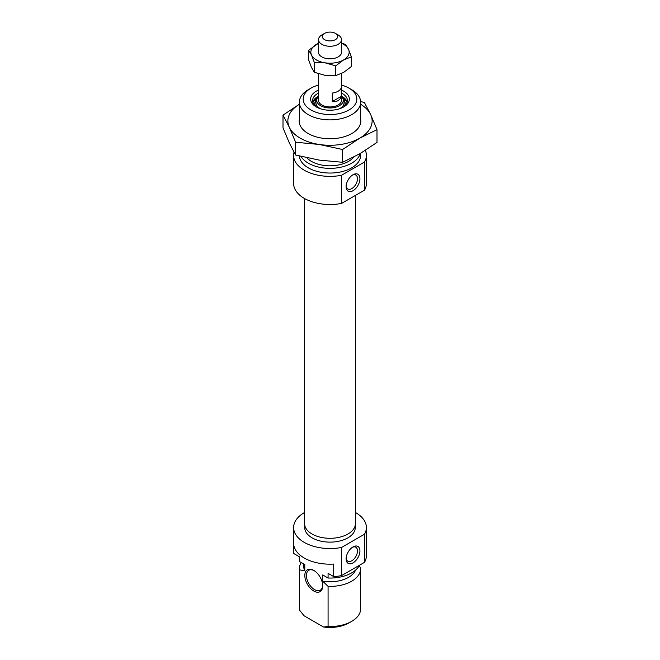 <?xml version="1.0" encoding="UTF-8"?>
<svg xmlns="http://www.w3.org/2000/svg" width="660" height="660" viewBox="0 0 660 660"><rect width="100%" height="100%" fill="white"/><g stroke="black" fill="none" stroke-linecap="round" stroke-linejoin="round"><path stroke-width="0.99" d="M304.722 525.129L304.722 527.538A25.278 14.594 0 0 0 312.122 537.859A25.278 14.594 0 0 0 339.677 541.018A25.278 14.594 0 0 0 355.278 527.538L355.278 525.129M353.026 546.926L353.026 546.926A9.768 5.643 120 0 0 346.112 558.888A9.768 5.643 120 0 0 353.026 562.873A9.768 5.643 120 0 0 359.931 550.91A9.768 5.643 120 0 0 353.026 546.926M346.145 558.137A8.044 4.645 120 0 0 347.779 561.165A8.044 4.645 120 0 0 351.805 560.769A8.044 4.645 120 0 0 357.06 553.674A8.044 4.645 120 0 0 355.822 547.231A8.044 4.645 120 0 0 352.382 547.33M313.748 591.022A12.639 7.301 60 0 1 304.813 575.545A12.639 7.301 60 0 1 313.748 570.38L313.748 570.38A12.639 7.301 60 0 1 322.69 585.865A12.639 7.301 60 0 1 313.748 591.022M314.168 570.636A11.492 6.633 -120 0 0 308.814 570.281A11.492 6.633 -120 0 0 307.057 579.488A11.492 6.633 -120 0 0 314.564 589.619A11.492 6.633 -120 0 0 320.306 590.188A11.492 6.633 -120 0 0 322.674 585.379M304.582 512.498A36.391 21.013 0 0 0 293.609 527.538A36.391 21.013 0 0 0 304.268 542.388A36.391 21.013 0 0 0 341.534 547.462L341.534 575.611A36.391 21.013 0 0 1 333.696 576.584L328.078 573.342L328.078 578.028L322.699 574.926L322.699 581.179L328.078 586.361L328.078 626.505A30.64 17.688 0 0 0 351.673 621.365A30.64 17.688 0 0 0 360.64 608.85L360.64 568.706A30.64 17.688 0 0 0 360.583 567.6L359.032 566.041M333.696 576.584L333.696 564.077A36.391 21.013 180 0 1 304.268 558.03A36.391 21.013 180 0 1 293.609 543.172L293.609 527.538M366.391 527.538L366.391 543.172A36.391 21.013 180 0 1 366.201 545.308L366.201 557.815A36.391 21.013 0 0 1 364.518 562.337L364.518 534.196A36.391 21.013 0 0 0 366.391 527.538A36.391 21.013 0 0 0 355.732 512.68A36.391 21.013 0 0 0 355.418 512.498M293.799 545.308L293.799 553.55L299.417 556.792L299.417 561.479A30.64 17.688 180 0 1 299.359 560.373L299.359 556.76M301.274 562.551A30.64 17.688 0 0 0 299.359 568.706L299.359 608.85A30.64 17.688 0 0 0 299.417 609.956L299.417 569.811L304.796 570.842A26.235 15.147 180 0 1 303.765 566.626L303.765 563.995M299.359 568.706A30.64 17.688 0 0 0 299.417 569.811M328.078 586.361A30.64 17.688 0 0 0 360.64 568.706M299.417 609.956L303.979 615.722L323.515 627L328.078 626.505M304.796 570.842L304.796 564.589L299.417 561.479M359.452 565.265A30.64 17.688 180 0 1 328.078 578.028M364.518 562.337L341.534 575.611M351.673 621.365L348.959 622.924A26.812 15.477 180 0 1 323.515 627M364.518 534.196L341.534 547.462M355.509 570.174A26.235 15.147 180 0 1 322.699 581.179M341.492 90.073A19.346 11.17 180 0 1 343.678 91.162A19.346 11.17 180 0 1 343.678 106.953A19.346 11.17 180 0 1 316.322 106.953L316.322 106.953A19.346 11.17 180 0 1 318.508 90.073M342.969 107.349A17.432 10.065 0 0 0 347.432 100.625A17.432 10.065 0 0 0 342.325 93.505A17.432 10.065 0 0 0 341.492 93.06M318.508 93.06A17.432 10.065 0 0 0 312.568 100.625A17.432 10.065 0 0 0 317.031 107.349M353.026 174.743L353.026 174.743A9.768 5.643 120 0 0 346.112 186.706A9.768 5.643 120 0 0 353.026 190.699A9.768 5.643 120 0 0 359.931 178.736A9.768 5.643 120 0 0 353.026 174.743L353.026 174.743M346.145 185.955A8.044 4.645 120 0 0 347.779 188.983A8.044 4.645 120 0 0 351.805 188.587A8.044 4.645 120 0 0 357.06 181.5A8.044 4.645 120 0 0 355.822 175.048A8.044 4.645 120 0 0 352.382 175.148M311.041 110.005A26.812 15.477 0 0 0 348.959 110.005A26.812 15.477 0 0 0 348.959 88.11L351.664 89.677A30.64 17.688 180 0 1 351.673 89.677A30.64 17.688 180 0 1 360.64 102.184A30.64 17.688 180 0 1 341.723 118.528A30.64 17.688 180 0 1 308.335 114.7A30.64 17.688 180 0 1 299.359 102.184A30.64 17.688 180 0 1 308.327 89.677L311.041 88.11A26.812 15.477 0 0 0 311.041 110.005M306.842 157.781A26.235 15.147 0 0 0 311.446 161.378A26.235 15.147 0 0 0 353.768 157.08M366.391 155.356L366.391 183.505A36.391 21.013 180 0 1 364.518 190.162L364.518 162.013A36.391 21.013 180 0 0 366.391 155.356A36.391 21.013 180 0 0 365.368 150.414M293.609 155.356A36.391 21.013 180 0 0 304.268 170.214A36.391 21.013 180 0 0 341.534 175.279L341.534 203.428A36.391 21.013 180 0 1 304.268 198.355A36.391 21.013 180 0 1 293.609 183.505L293.609 155.356A36.391 21.013 180 0 1 294.013 152.221M301.026 156.42A30.64 17.688 0 0 0 308.335 163.177A30.64 17.688 0 0 0 339.38 167.508A30.64 17.688 0 0 0 360.236 153.532M299.376 156.007A30.64 17.688 0 0 0 308.335 167.863A30.64 17.688 0 0 0 341.723 171.699A30.64 17.688 0 0 0 360.64 155.356L360.64 153.293M341.534 203.428L364.518 190.162M341.534 175.279L364.518 162.013M351.673 89.677L348.959 88.11A26.812 15.477 0 0 0 341.492 85.074M318.508 85.074A26.812 15.477 0 0 0 311.041 88.11M318.508 96.475A13.266 7.664 0 0 0 316.973 98.851A13.266 7.664 0 0 0 324.159 107.184A13.266 7.664 0 0 0 338.068 106.392A13.266 7.664 0 0 0 343.027 98.851A13.266 7.664 0 0 0 341.492 96.475M318.508 73.78L318.508 100.312A11.492 6.633 0 0 0 324.943 106.268A11.492 6.633 0 0 0 341.492 100.312L341.492 73.557M304.582 198.536L304.582 523.628A25.418 14.677 0 0 0 327.5 538.23A25.418 14.677 0 0 0 355.418 523.628L355.418 195.41M338.126 34.947L335.42 33.38A7.664 4.422 0 0 0 324.58 33.38A7.664 4.422 0 0 0 324.58 39.633A7.664 4.422 0 0 0 335.42 39.633A7.664 4.422 0 0 0 335.42 33.38L338.126 34.947A11.492 6.633 180 0 1 341.492 39.633A11.492 6.633 180 0 1 334.397 45.763A11.492 6.633 180 0 1 321.874 44.327A11.492 6.633 180 0 1 318.508 39.633A11.492 6.633 180 0 1 321.874 34.947L324.58 33.38M332.277 101.533L332.277 93.052A11.492 6.633 0 0 0 341.261 87.862L341.261 96.343C340.048 100.287 337.054 102.019 332.277 101.533L341.261 96.343M360.64 118.973A30.838 17.803 180 0 1 351.805 133.543A30.838 17.803 180 0 1 322.022 138.146A30.838 17.803 180 0 1 308.195 133.543A30.838 17.803 180 0 1 299.359 118.973M360.64 104.255A42.133 24.329 180 0 1 370.697 114.658A42.133 24.329 180 0 1 359.791 138.155A42.133 24.329 180 0 1 319.093 144.449A42.133 24.329 180 0 1 289.303 127.248A42.133 24.329 180 0 1 299.359 104.255L283.008 115.104L289.303 127.248L295.597 142.238L319.093 144.449L342.589 149.506L359.791 138.155L376.992 129.649L370.697 114.658L364.402 102.514L360.624 101.533M376.992 129.649L376.992 142.436L359.791 153.788L342.589 162.294L319.093 160.083L295.597 155.026L289.303 142.882L283.008 127.892L283.008 115.104M295.597 155.026L295.597 142.238M342.589 162.294L342.589 149.506M316.453 59.961A19.148 11.055 0 0 0 325.042 62.824L314.366 62.568L311.503 55.003A19.148 11.055 0 0 0 316.453 59.961M341.492 51.29A11.583 6.691 180 0 1 338.192 56.875A11.583 6.691 180 0 1 321.808 56.875L321.808 56.875A11.583 6.691 180 0 1 318.508 51.29M341.492 43.024L345.634 44.517L348.496 49.285L351.359 56.843L343.546 59.961L335.725 65.876L325.042 62.824A19.148 11.055 0 0 0 343.546 59.961A19.148 11.055 0 0 0 348.496 49.285A19.148 11.055 0 0 0 341.492 43.296M318.508 43.296A19.148 11.055 0 0 0 316.453 44.327A19.148 11.055 0 0 0 311.503 55.003L308.641 50.234L318.508 43.246M308.641 50.234L308.641 59.953L311.503 67.518L314.366 72.287L325.042 75.339L335.725 75.595L343.546 72.476L351.359 66.561L351.359 56.843M335.725 75.595L335.725 65.876M314.366 72.287L314.366 62.568M341.492 96.046L347.218 102.168A17.432 10.065 0 0 0 342.185 96.558M317.815 96.558A17.432 10.065 0 0 0 312.782 102.184L318.508 96.046M318.508 96.17A17.044 9.842 0 0 0 312.988 102.811M347.012 102.811A17.044 9.842 0 0 0 341.492 96.17M344.305 106.367A15.18 8.761 0 0 0 343.068 98.975M316.932 98.975A15.18 8.761 0 0 0 315.695 106.367M316.973 98.851L316.189 101.194A14.074 8.126 0 0 0 320.76 108.867M339.24 108.867A14.074 8.126 0 0 0 343.81 101.194L343.027 98.851M360.64 102.184L360.64 122.933M299.359 102.184L299.359 122.933M341.311 99.751L341.492 100.848M318.508 100.848L318.689 99.751M318.508 53.006L318.508 39.633M341.492 53.006L341.492 39.633"/></g></svg>
